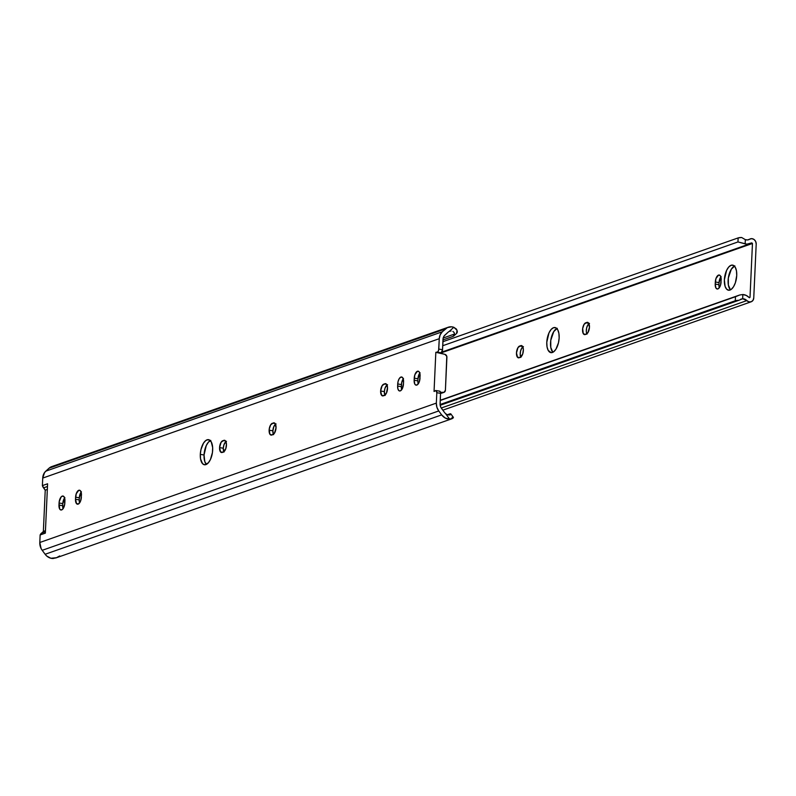 <?xml version="1.0" encoding="UTF-8"?>
<svg xmlns="http://www.w3.org/2000/svg" width="796" height="796" viewBox="0 0 796 796"><rect width="100%" height="100%" fill="white"/><g stroke="black" fill="none" stroke-linecap="round" stroke-linejoin="round"><path stroke-width="1.19" d="M219.567 447.611A6.02 2.806 99.4 0 1 222.761 440.715L225.377 440.765L226.452 444.059L225.815 448.626L223.268 452.088L220.641 452.038L219.567 447.611L221.089 442.277L223.795 440.347A6.02 2.806 99.4 0 1 224.512 440.278A6.02 2.806 99.4 0 1 226.402 445.929A6.02 2.806 99.4 0 1 223.268 452.088L222.223 452.456A6.02 2.806 99.4 0 1 221.507 452.526A6.02 2.806 99.4 0 1 219.567 447.611L223.298 448.228L219.567 447.611M226.492 441.332L225.915 441.641A6.02 2.806 -80.6 0 0 223.298 448.228L223.975 452.078M269.128 430.188A6.02 2.806 99.4 0 1 272.322 423.293L274.948 423.343L276.023 427.77L274.501 433.104L271.794 435.034L269.794 434.039L269.237 429.024L270.65 424.855L273.366 422.925A6.02 2.806 99.4 0 1 274.083 422.855A6.02 2.806 99.4 0 1 275.973 428.507A6.02 2.806 99.4 0 1 272.829 434.666L271.794 435.034A6.02 2.806 99.4 0 1 271.078 435.104A6.02 2.806 99.4 0 1 269.128 430.188L272.869 430.805L269.128 430.188M275.506 424.208A6.02 2.806 -80.6 0 0 272.869 430.805L273.535 434.656M212.671 450.038A12.716 5.93 99.4 0 1 204.413 464.755A12.716 5.93 99.4 0 1 200.303 454.377L204.045 455.004A12.716 5.93 -80.6 0 0 206.393 464.406L204.781 461.521L204.045 455.004L200.303 454.377L200.99 449.471L203.517 443.113L205.836 440.477L208.244 439.631L211.258 441.909L212.661 447.66L212.442 452.496L210.462 459.441L208.333 462.834L204.731 464.794L202.582 463.72L200.562 458.964L200.303 454.377A12.716 5.93 99.4 0 1 208.562 439.661A12.716 5.93 99.4 0 1 212.671 450.038M380.627 390.995A6.02 2.806 99.4 0 1 383.821 384.1L386.438 384.15L387.513 387.453L386.478 393.025L384.329 395.473L381.702 395.423L380.627 390.995L382.15 385.662L384.856 383.732A6.02 2.806 99.4 0 1 385.572 383.662A6.02 2.806 99.4 0 1 387.463 389.314A6.02 2.806 99.4 0 1 384.329 395.473L383.284 395.841A6.02 2.806 99.4 0 1 382.568 395.91A6.02 2.806 99.4 0 1 380.627 390.995L384.368 391.622L380.627 390.995M387.553 384.717L386.985 385.035A6.02 2.806 -80.6 0 0 384.368 391.622L385.035 395.473M448.277 327.226L51.74 466.605A10.656 9.134 70.6 0 0 49.024 468.227L445.561 328.848L49.024 468.227L45.8 471.152L442.337 331.763L440.158 334.817L439.263 338.698A10.706 9.184 -109.4 0 1 442.337 331.763L445.561 328.848A10.656 9.134 -109.4 0 1 448.277 327.226A10.656 9.134 -109.4 0 1 453.8 327.285L449.153 331.494A6.368 5.463 -109.4 0 0 448.078 332.23L444.845 335.156A6.428 5.512 -109.4 0 0 443.004 339.315L442.536 349.703L443.163 338.111L444.108 335.992L448.078 332.23A6.368 5.463 -109.4 0 1 449.153 331.494L453.8 327.285L451.611 326.808L447.372 327.604L442.337 331.763L45.8 471.152A10.706 9.184 70.6 0 0 42.725 478.078L42.387 485.61L47.591 483.779L45.342 533.131L40.138 534.962L39.8 542.494L436.337 403.104L436.815 392.717L436.009 390.547L434.049 391.483L435.83 352.329L437.76 351.902L438.626 350.2L439.263 338.698L42.725 478.078L42.387 485.61L47.591 483.779L45.342 533.131L40.138 534.962L39.8 542.494A10.706 9.184 70.6 0 0 42.208 550.325L45.123 554.265A10.656 9.134 70.6 0 0 53.093 558.503L56.476 557.717L50.884 558.255L46.785 556.076L45.123 554.265L441.661 414.885L445.282 418.049L449.631 419.124L445.432 413.452A6.368 5.463 -109.4 0 1 444.437 412.368L440.865 407.363L440.128 404.965L440.546 393.333L440.079 403.731A6.428 5.512 -109.4 0 0 441.521 408.428L444.437 412.368A6.368 5.463 -109.4 0 0 445.432 413.452L449.631 419.124A10.656 9.134 -109.4 0 1 441.661 414.885L45.123 554.265L42.208 550.325L438.745 410.945L441.661 414.885L438.745 410.945L42.208 550.325L41.113 548.553L39.8 542.494L436.337 403.104L436.875 407.224L438.745 410.945A10.706 9.184 -109.4 0 1 436.337 403.104L436.815 392.717L440.546 393.333L436.815 392.717A2.677 1.244 99.4 0 0 435.949 390.538L439.69 391.154A2.677 1.244 -80.6 0 1 440.546 393.333L440.198 391.532L439.213 391.264M420.029 372.717L417.98 378.777L414.238 378.16A6.02 2.806 99.4 0 1 418.149 371.185A6.02 2.806 99.4 0 1 420.089 376.1L419.353 381.622L417.383 384.776L415.701 385.035L414.815 384.1L414.139 380.249L414.875 374.717L417.432 371.254L419.014 371.672L419.751 373.006L419.999 378.19A6.02 2.806 99.4 0 1 416.089 385.155A6.02 2.806 99.4 0 1 414.139 380.249L417.88 380.866L418.228 383.951M64.864 497.56L62.804 503.619L59.073 503.002L59.173 501.838L61.123 496.943L62.824 496.007L64.257 497.092L64.715 504.196L62.775 509.092L61.073 510.017L59.64 508.942L59.073 503.002A6.02 2.806 99.4 0 1 62.983 496.027A6.02 2.806 99.4 0 1 64.924 500.943L64.824 503.032A6.02 2.806 99.4 0 1 60.914 510.007A6.02 2.806 99.4 0 1 58.974 505.092L62.715 505.709L63.063 508.793M81.381 491.749L79.331 497.808L75.59 497.192A6.02 2.806 99.4 0 1 79.501 490.217A6.02 2.806 99.4 0 1 81.441 495.132L80.704 500.654L78.734 503.808L76.575 503.709L75.501 499.281L76.237 493.759L78.784 490.296L79.889 490.346L81.102 492.047L81.351 497.221A6.02 2.806 99.4 0 1 77.441 504.196A6.02 2.806 99.4 0 1 75.501 499.281L79.232 499.898L79.58 502.992M403.473 383.99L401.95 389.334L400.279 390.896L399.184 390.846L397.96 389.144L397.622 386.05L398.04 381.642L399.234 378.627L400.905 377.065L402.487 377.483L403.453 379.742L403.473 383.99A6.02 2.806 99.4 0 1 399.562 390.965A6.02 2.806 99.4 0 1 397.622 386.05L401.363 386.667L401.701 389.761A6.02 2.806 -80.6 0 1 401.363 386.667L397.622 386.05L397.711 383.961A6.02 2.806 99.4 0 1 401.622 376.996A6.02 2.806 99.4 0 1 403.572 381.911L403.473 383.99M52.884 466.307L49.024 468.227L44.566 472.535L42.725 478.078L439.263 338.698L438.795 349.086L442.536 349.703L441.233 352.718L435.83 352.329L434.049 391.483L435.472 390.637A2.677 1.244 99.4 0 1 435.949 390.538M419.761 373.055A6.02 2.806 -80.6 0 0 417.98 378.777L417.88 380.866A6.02 2.806 -80.6 0 0 418.208 383.911M64.595 497.898A6.02 2.806 -80.6 0 0 62.804 503.619L62.715 505.709A6.02 2.806 -80.6 0 0 63.043 508.753M81.112 492.087A6.02 2.806 -80.6 0 0 79.331 497.808L79.232 499.898A6.02 2.806 -80.6 0 0 79.57 502.943M225.915 441.641L223.945 444.795L223.298 448.228A6.02 2.806 -80.6 0 0 223.825 451.79M276.063 423.91L273.914 426.358L272.869 430.805A6.02 2.806 -80.6 0 0 273.396 434.367M210.791 440.437L208.383 442.208L206.254 445.601L204.045 455.004A12.716 5.93 -80.6 0 1 210.323 440.626M386.985 385.035L385.005 388.179L384.368 391.622A6.02 2.806 -80.6 0 0 384.886 395.174M403.502 378.528L401.781 382.259L401.363 386.667L401.453 384.587L397.711 383.961L401.453 384.587A6.02 2.806 -80.6 0 1 403.234 378.856M450.387 414.726L449.083 414.975L450.844 413.9A8.03 1.403 143.5 0 1 450.884 414.169L448.675 414.945L450.884 414.169L450.158 414.825M446.317 414.099L445.432 413.452L446.317 414.099M448.198 414.865L447.262 414.577L448.198 414.865M449.591 413.96L447.541 414.686L449.591 413.96A8.03 1.403 143.5 0 1 450.835 413.9L449.591 413.96M452.108 417.353L453.352 417.293L453.103 418.059L449.631 419.124L451.153 418.955M453.8 335.962A8.03 3.89 47.9 0 1 453.113 336.36L442.974 339.932L453.113 336.36L454.526 334.031A8.03 3.89 47.9 0 1 453.8 335.962L456.576 333.444A8.03 3.89 -132.1 0 0 457.302 331.524L456.406 329.066L453.8 327.285L457.083 330.28L456.496 333.524M454.526 334.031L443.193 338.021L454.526 334.031L454.128 332.549L454.526 334.031M452.884 331.405L454.128 332.549L452.884 331.405M451.063 331.007L450.088 331.146L451.063 331.007M449.153 331.494L450.088 331.146M42.387 485.61L45.233 490.177L43.362 531.41L40.138 534.962A6.696 5.741 70.6 0 1 41.482 533.111L45.462 530.673L43.362 531.41L45.233 490.177L47.332 489.44L45.233 490.177L43.531 487.868L47.462 486.495L43.531 487.868A6.696 5.741 70.6 0 1 42.387 485.61M440.486 392.289L443.999 392.358L445.412 390.229L446.795 356.319L444.884 354.339L439.571 352.956L440.954 352.807L435.83 352.329L444.884 354.339A2.677 2.298 -109.4 0 1 446.904 357.295L445.412 390.229A2.677 2.298 -109.4 0 1 443.153 392.478L440.486 392.289M440.556 393.174L443.153 392.478L440.556 393.174M441.919 393.095L441.074 393.214A2.677 2.298 70.6 0 0 441.88 393.105L443.959 392.368M437.213 352.19L440.954 352.807A2.677 1.244 -80.6 0 0 442.536 349.703L438.795 349.086A2.677 1.244 99.4 0 1 437.213 352.19M59.69 555.946L56.476 557.717M452.337 418.567L453.392 417.552A8.03 1.403 -36.5 0 0 453.352 417.283L450.835 413.9M386.229 383.961L384.856 383.732L386.229 383.961M274.739 423.154L273.366 422.925L274.739 423.154M225.169 440.576L223.795 440.347L225.169 440.576M79.232 499.898L75.501 499.281L75.59 497.192L79.331 497.808L79.232 499.898M62.715 505.709L58.974 505.092L59.073 503.002L62.804 503.619L62.715 505.709M417.88 380.866L414.139 380.249L414.238 378.16L417.98 378.777L417.88 380.866M45.412 531.728L41.482 533.111L45.412 531.728M729.992 290.062A12.716 5.93 99.4 0 1 728.479 290.212A12.716 5.93 99.4 0 1 724.489 278.272A12.716 5.93 99.4 0 1 731.116 265.267L733.434 265.386L735.315 267.366L736.479 270.919L736.728 275.496L735.375 282.749L733.514 286.769L731.206 289.396L728.798 290.241L726.648 289.177L725.096 286.361L724.37 279.834L726.579 270.431L728.708 267.048L731.116 265.267A12.716 5.93 99.4 0 1 732.628 265.118A12.716 5.93 99.4 0 1 736.608 277.058A12.716 5.93 99.4 0 1 729.992 290.062M734.39 266.083A12.716 5.93 -80.6 0 0 728.44 277.316A12.716 5.93 -80.6 0 0 730.449 289.863L728.37 285.038L728.34 277.993L731.325 269.187L734.857 265.884M721.106 276.55L719.057 282.61L715.315 281.993A6.02 2.806 99.4 0 1 718.509 275.098L719.883 275.316L718.509 275.098A6.02 2.806 99.4 0 1 719.226 275.018A6.02 2.806 99.4 0 1 721.166 279.933L720.43 285.456L718.46 288.61L717.315 289.018L715.883 287.933L715.216 284.082L715.952 278.56L718.509 275.098L720.091 275.515L720.818 276.849L721.077 282.023A6.02 2.806 99.4 0 1 717.166 288.998A6.02 2.806 99.4 0 1 715.216 284.082L718.957 284.699L719.305 287.794M552.404 352.479A12.716 5.93 99.4 0 1 550.892 352.638A12.716 5.93 99.4 0 1 546.902 340.698A12.716 5.93 99.4 0 1 553.528 327.693L555.857 327.803L557.737 329.783L558.892 333.335L559.15 337.912L558.464 342.827L555.936 349.185L553.618 351.822L551.21 352.668L548.195 350.389L547.041 346.837L546.792 342.26L548.991 332.857L551.121 329.464L553.528 327.693A12.716 5.93 99.4 0 1 555.041 327.544A12.716 5.93 99.4 0 1 559.031 339.484A12.716 5.93 99.4 0 1 552.404 352.479M556.802 328.509A12.716 5.93 -80.6 0 0 550.862 339.733A12.716 5.93 -80.6 0 0 552.872 352.29L550.782 347.454L550.752 340.419L553.737 331.604L557.27 328.31M749.235 297.605L750.011 297.326L752.459 243.467L440.367 353.165L752.459 243.467L750.011 297.326L749.484 297.764L746.24 295.425L742.837 294.53A10.656 9.134 -109.4 0 1 749.245 297.624M519.669 346.011L522.295 346.061L523.37 349.364L522.733 353.921L520.176 357.394L517.559 357.334L516.475 352.917L517.997 347.573L520.713 345.643A6.02 2.806 99.4 0 1 521.43 345.573A6.02 2.806 99.4 0 1 523.31 351.235A6.02 2.806 99.4 0 1 520.176 357.394L519.131 357.752A6.02 2.806 99.4 0 1 518.415 357.832A6.02 2.806 99.4 0 1 516.534 352.17A6.02 2.806 99.4 0 1 519.669 346.011L522.624 346.499L519.669 346.011M585.757 322.778L588.383 322.838L589.458 327.255L587.936 332.599L585.229 334.529L583.229 333.534L582.672 328.519L584.085 324.34L586.801 322.42A6.02 2.806 99.4 0 1 587.518 322.34A6.02 2.806 99.4 0 1 589.408 328.002A6.02 2.806 99.4 0 1 586.264 334.161L585.229 334.529A6.02 2.806 99.4 0 1 584.513 334.599A6.02 2.806 99.4 0 1 582.622 328.937A6.02 2.806 99.4 0 1 585.757 322.778L588.712 323.275L585.757 322.778M385.344 394.925L386.349 393.314M747.583 239.924L749.643 239.208A4.816 4.129 -109.4 0 1 750.399 238.84A4.816 4.129 -109.4 0 1 756.2 244.083L753.752 297.943A4.816 4.129 -109.4 0 1 751.145 301.793A4.816 4.129 -109.4 0 1 746.857 300.599L441.243 408.02L746.857 300.599L748.966 301.863L751.245 301.764L753.016 300.311L753.752 297.943L756.2 244.083L755.683 241.506L754.071 239.496L751.832 238.641L749.643 239.208A6.368 5.463 -109.4 0 1 748.658 239.686A6.368 5.463 -109.4 0 1 745.335 239.646L741.633 237.497A5.353 1.174 -177.4 0 0 738.141 237.914L442.894 341.693L738.141 237.914L741.633 237.497L745.335 239.646L745.146 243.855L737.962 241.944L442.715 345.733L737.962 241.944L738.141 237.914L737.962 241.944L746.867 244.153L751.812 242.88L752.459 243.467L751.732 242.919A10.656 9.134 -109.4 0 1 750.081 243.725A10.656 9.134 -109.4 0 1 745.146 243.855L745.335 239.646L747.573 239.934L749.643 239.208L747.573 239.934M523.41 346.628L521.738 348.19L520.544 351.205L520.216 354.658L520.883 357.384M589.498 323.405L587.826 324.967L586.632 327.972L586.314 331.425L586.97 334.151M720.838 276.889A6.02 2.806 -80.6 0 0 719.057 282.61L718.957 284.699A6.02 2.806 -80.6 0 0 719.285 287.744M738.738 295.336L440.228 400.507L735.474 296.719L735.285 300.759L440.089 404.517L735.285 300.759L735.474 296.719L739.763 294.988L742.837 294.53L742.648 298.749L738.788 300.331L735.285 300.759A5.353 1.174 2.6 0 1 738.788 300.331L440.178 405.293L737.245 300.4M740.668 299.216L742.648 298.749A6.368 5.463 -109.4 0 1 746.857 300.599L742.648 298.749L742.837 294.53L739.763 294.988M385.503 394.597A6.02 2.806 99.4 0 1 386.309 393.353M718.957 284.699L715.216 284.082L715.315 281.993L719.057 282.61L718.957 284.699M588.174 322.649L586.801 322.42L588.174 322.649M588.94 323.703A6.02 2.806 -80.6 0 0 586.831 333.862M522.086 345.872L520.713 345.643L522.086 345.872M522.843 346.937A6.02 2.806 -80.6 0 0 520.733 357.086M55.77 557.986L451.899 418.756M442.815 410.179L751.145 301.793M739.156 295.187L440.238 400.259M750.081 243.725L441.86 352.071"/></g></svg>
